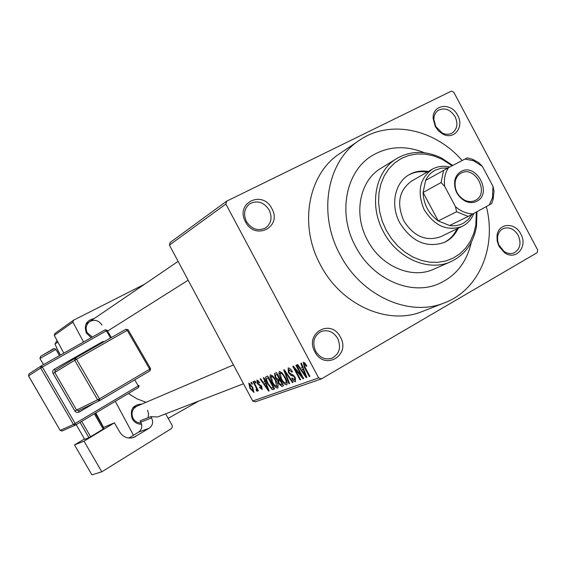 <?xml version="1.0" encoding="UTF-8"?>
<svg xmlns="http://www.w3.org/2000/svg" width="566" height="566" viewBox="0 0 566 566"><rect width="100%" height="100%" fill="white"/><g stroke="black" fill="none" stroke-linecap="round" stroke-linejoin="round"><path stroke-width="0.85" d="M499.042 246.408L497.174 241.095L497.026 235.661C498.292 222.954 514.961 221.907 520.784 233.977C528.29 246.783 515.626 261.28 504.327 252.514L499.042 246.408M518.194 235.307C514.211 228.933 509.273 226.676 503.379 228.544C500.195 230.051 498.278 232.796 497.62 236.765L497.641 240.791L498.766 244.802L503.938 251.346C507.306 253.625 510.638 254.155 513.949 252.931C520.147 249.288 521.569 243.415 518.194 235.307M314.852 351.755C304.175 333.077 331.117 318.021 340.407 337.138C351.083 355.455 324.445 371.041 314.852 351.755M337.739 338.496C333.515 331.782 328.025 329.433 321.269 331.457C313.897 335.652 312.007 342.211 315.616 351.146C319.705 357.684 325.047 360.082 331.648 358.349C339.374 354.266 341.397 347.644 337.739 338.496M245.495 221.794C234.784 203.053 262.532 189.461 271.822 208.571C282.54 226.966 255.082 241.088 245.495 221.794M269.204 210.028C263.855 202.097 257.381 200.003 249.769 203.76C244.293 208.246 243.168 214.146 246.408 221.476C251.608 229.237 257.954 231.409 265.454 227.999C271.255 223.556 272.508 217.563 269.204 210.028M435.254 126.529L433.132 118.315C432.509 104.236 451.307 102.064 457.646 115.287C464.545 127.088 453.918 140.502 442.605 133.979L438.438 130.866L435.254 126.529M455.099 116.695C450.395 109.5 444.826 107.349 438.409 110.243C435.466 112.224 433.959 115.252 433.867 119.327L435.707 126.43L442.067 132.876C445.711 134.68 449.079 134.722 452.177 133.017C457.243 129.197 458.212 123.756 455.099 116.695M141.599 424.238C137.545 424.288 134.432 422.477 132.267 418.812C129.656 409.6 132.876 404.683 141.924 404.053M136.986 406.162C132.203 408.864 130.88 412.918 133.031 418.309C134.927 421.507 137.637 423.05 141.175 422.951M91.197 337.69L86.379 333.07C83.747 325.132 86.336 320.306 94.168 318.594M101.993 325.103C98.725 320.342 94.635 319.182 89.725 321.622C86.096 324.516 85.261 328.209 87.214 332.702L92.322 337.053M462.153 160.525C435.091 129.239 390.356 119.306 360.068 139.844C327.29 160.206 317.257 213.396 340.187 254.841C361.299 295.855 409.006 317.186 443.864 303.072C478.921 290.443 496.941 247.271 486.328 206.54M358.66 140.8L340.399 153.181C308.279 173.154 298.324 224.921 320.582 265.129C341.072 304.918 387.611 325.528 421.776 311.703L423.333 311.095M128.355 393.533L136.845 398.754L146.014 402.306M424.316 152.721C405.68 145.207 388.34 146.155 372.279 155.558C345.692 171.208 337.386 213.623 355.625 246.557C372.393 279.18 410.626 295.961 438.218 284.012C455.736 276.314 466.766 262.391 471.301 242.248C466.766 262.391 455.736 276.314 438.218 284.012C410.626 295.961 372.393 279.18 355.625 246.557C337.386 213.623 345.692 171.208 372.279 155.558C388.34 146.155 405.68 145.207 424.316 152.721M226.605 201.206L451.343 91.14L453.776 92.216L537.7 250.002L537.233 252.627L321.438 378.873L255.252 401.86L252.719 401.011L169.411 245.092L170.111 242.503L226.605 201.206L225.869 204.064L169.411 245.092M251.941 384.272L250.979 382.482L251.481 382.291L252.436 384.081L251.941 384.272L252.401 384.01M255.521 386.458L252.988 381.71L253.49 381.519L258.386 390.674L257.877 390.865L257.098 389.401L257.41 391.219L256.617 390.929L256.065 389.571L256.561 389.571L256.426 388.361L255.521 386.458L255.988 386.189M255.393 382.963L254.431 381.159L254.933 380.96L255.896 382.765L255.393 382.963L255.86 382.694M257.233 383.465L256.879 380.019L259.709 382.51L259.285 382.871L257.544 381.35L257.622 383.041L261.754 386.5L262.171 389.465L259.405 387.363L259.829 387.01L261.273 388.248L261.336 386.875L257.233 383.465L257.707 383.196M264.952 381.725L263.36 377.734L263.905 377.522L269.147 390.915L268.595 391.113L260.119 378.972L260.664 378.767L263.148 382.404L265.44 381.449M270.456 374.805L273.088 376.248L276.003 380.515C277.913 383.84 278.507 386.33 277.793 387.986L277.559 388.106C275.628 387.781 273.76 385.814 271.942 382.206L269.989 377.366L270.244 374.925M279.371 371.381L282.059 372.845L285.031 377.161C286.969 380.536 287.563 383.069 286.82 384.76L286.58 384.887C284.599 384.562 282.682 382.574 280.842 378.909L278.868 373.992L279.371 371.381M303.242 362.212L304.692 362.82L306.814 365.99L306.305 366.393L304.062 363.825L303.977 365.098L309.878 376.348L309.277 376.567L304.331 367.292L303.242 362.212M252.719 401.011L318.665 377.904L225.869 204.064M302.442 367.638L300.779 363.372L301.395 363.131L306.864 377.43L306.241 377.649L297.115 364.78L297.73 364.539L300.397 368.402L302.994 367.313M301.65 376.079L295.869 365.254L296.45 365.035L303.673 378.569L303.051 378.796L294.815 368.876L300.581 379.673L299.994 379.885L292.813 366.428L293.429 366.188L301.65 376.079L302.18 375.767M288.434 372.555L288.136 368.013C289.516 367.836 290.945 369.103 292.431 371.812L291.957 372.202L288.915 369.598L288.985 372.315L295.233 377.423L295.558 381.682C294.32 381.838 293.039 380.72 291.709 378.314L292.183 377.932L294.702 380.126L294.631 377.586L293.726 376.291L290.988 375.407L288.434 372.555L288.957 372.251M289.021 383.812L283.715 369.923L284.259 369.711L293.025 382.375L292.438 382.588L284.847 371.353L289.608 383.599L289.021 383.812L289.573 383.493M275.274 377.77L274.552 373.489L276.562 372.661L283.559 385.764L281.854 386.373L278.599 383.635L277.729 380.692L275.274 377.77L275.776 377.48M267.668 383.889C265.794 380.685 265.206 378.321 265.907 376.793L267.739 376.05L274.63 388.955L272.168 389.557L267.668 383.889L268.15 383.614M249.974 388.439L248.792 383.125L252.698 387.307L253.978 392.45L249.974 388.439L250.434 388.177L253.144 391.233L252.203 387.498L249.479 384.427L250.427 388.17M54.824 333.537L73.481 320.229L72.929 322.153L54.286 335.376L54.824 333.537M144.755 284.118L73.481 320.229M103.564 427.422L95.803 412.925M63.809 353.163L54.286 335.376M128.468 438.013L129.628 437.589M133.456 435.247L115.294 401.315M83.549 342.005L72.929 322.153M198.843 401.018L168.201 418.331M148.059 417.715L148.603 413.937L147.535 410.23M318.665 377.904L321.438 378.873M305.067 363.245L304.062 363.825M309.828 376.248L309.277 376.567M306.822 377.317L306.241 377.649M304.65 373.468L303.086 369.301L301.445 369.916L305.753 376.142L304.65 373.468L305.223 373.135M303.638 368.99L303.086 369.301M306.263 375.845L305.753 376.142M303.532 368.714L301.445 369.916M303.617 378.463L303.051 378.796M295.388 368.551L294.815 368.876M300.525 379.574L299.994 379.885M292.233 378.017L291.709 378.314M295.155 377.289L294.631 377.586M294.292 375.966L293.726 376.291M292.516 374.522L290.988 375.407M292.962 382.283L292.438 382.588M285.243 371.126L284.847 371.353M281.344 378.619L280.842 378.909M279.76 373.482L278.868 373.992M285.752 383.352L285.943 383.246C286.481 381.916 285.993 379.949 284.457 377.352C283.085 374.614 281.663 373.135 280.198 372.916L281.415 378.746L283.233 381.625L285.752 383.352M284.967 377.055L284.457 377.352M283.41 385.474L281.854 386.373M279.095 383.352L278.599 383.635M280.113 379.312L277.729 380.692M282.193 384.427L280.106 380.522L278.691 381.102L279.031 383.224L281.238 384.774L282.696 384.137M280.609 380.232L280.106 380.522M279.286 378.994L276.838 374.402L275.387 374.996L275.812 377.55L278.21 379.39L279.788 378.704M277.34 374.112L276.838 374.402M272.43 381.93L271.942 382.206M270.845 376.871L269.989 377.366M276.746 386.592L275.451 380.692C274.093 377.996 272.699 376.539 271.27 376.319L272.494 382.05L274.284 384.894L276.746 386.592M276.93 386.5L278.111 385.814L276.944 386.479M275.946 380.409L275.451 380.692M272.465 375.633L271.27 376.319L272.465 375.633M274.291 388.326L272.168 389.557M273.293 387.639L268.015 377.763L266.77 378.279L266.735 380.501L268.206 383.713L271.454 388L273.774 387.363M268.503 377.48L268.015 377.763M269.112 390.816L268.595 391.113M267.074 387.194L265.574 383.288L264.117 383.833L268.121 389.698L267.074 387.194L267.577 386.903M266.055 383.012L265.574 383.288M268.574 389.443L268.121 389.698M265.963 382.779L264.117 383.833M258.492 380.805L257.544 381.35L258.492 380.805M259.879 387.087L259.405 387.363M261.81 386.606L261.336 386.875M261.358 385.835L260.763 386.175M258.344 390.597L257.877 390.865M257.558 389.132L257.098 389.401M257.424 390.469L256.617 390.929M256.978 388.043L256.426 388.361M252.662 387.236L252.203 387.498M250.391 383.904L249.479 384.427L250.391 383.904M428.292 171.491C421.472 170.345 415.182 171.356 409.437 174.533C394.728 182.365 390.045 205.288 399.872 223.011C411.871 241.816 426.679 248.29 444.296 242.432C450.472 239.545 455.078 234.84 458.127 228.331M444.027 242.552C449.772 239.609 454.073 235.06 456.953 228.89M452.149 165.767L441.947 159.202L433.768 155.912L425.377 154.15L417.029 153.973L408.963 155.402L401.428 158.416L394.658 162.923L388.856 168.817L384.215 175.927L380.883 184.035L378.972 192.907L378.562 202.267L379.666 211.818L382.248 221.271L386.245 230.32L391.439 238.562L397.714 245.885L404.881 252.061L412.713 256.914L420.977 260.296L429.41 262.122L437.766 262.348L445.796 260.976L453.267 258.068L459.967 253.717L465.712 248.064L470.339 241.279L473.735 233.574L475.808 225.162L476.374 212.024M476.989 211.684L476.494 226.407C473.409 243.401 464.721 255.216 450.423 261.846C428.229 271.956 397.07 258.358 383.444 231.812C368.608 205.034 375.442 170.522 397.24 158.254C411.008 150.584 425.717 150.485 441.346 157.949L452.765 165.449M396.327 158.813L381.258 168.116C359.792 180.214 352.986 214.019 367.49 240.189C380.812 266.133 411.397 279.363 433.259 269.416L434.221 268.991M473.834 213.417C471.641 218.936 468.117 223.075 463.285 225.82L440.525 236.772C425.979 241.703 413.746 236.411 403.827 220.874C396.334 203.442 399.016 190.126 411.857 180.929M427.16 172.135C420.46 171.01 414.262 171.979 408.588 175.043M461.134 171.491C476.339 162.584 492.753 193.43 476.933 201.178C473.282 203.06 469.356 203.031 465.153 201.1C457.392 196.522 453.925 189.759 454.739 180.816C455.58 176.5 457.71 173.394 461.134 171.491M475.497 200.307C489.986 193.232 474.959 164.989 461.049 173.154L461.035 173.161C457.915 174.908 455.97 177.745 455.205 181.686C454.456 189.865 457.632 196.048 464.728 200.237C468.379 201.928 471.832 202.02 475.086 200.52L475.497 200.307M447.89 168.003L441.296 168.152L435.212 170.196C431.002 172.432 427.804 175.849 425.611 180.441L423.092 192.468C423.623 204.39 428.674 213.884 438.254 220.945L449.609 225.523C454.632 226.244 459.231 225.466 463.42 223.195L468.273 219.488L471.966 214.429M461.877 226.534C446.85 231.437 434.256 225.784 424.09 209.561C416.838 191.86 419.611 178.382 432.41 169.128L432.955 168.831C438.105 166.227 443.687 165.633 449.694 167.055M444.692 186.398L441.07 182.577L423.092 192.468L438.254 220.945L456.592 211.748L455.46 206.625C460.894 211.408 466.773 213.806 473.091 213.828L489.385 204.857L492.512 197.576L492.958 186.271L482.381 166.39L473.636 160.801L465.004 159.039L448.52 167.663C445.025 172.955 443.751 179.203 444.692 186.398L455.46 206.625M425.611 180.441L448.52 167.663M465.004 159.039L467.382 157.843L472.752 159.386L478.758 162.661L482.381 166.39M492.958 186.271L494.019 191.343L493.163 199.147L491.684 203.519L489.385 204.857M473.091 213.828L468.167 216.46L456.592 211.748M449.609 225.523L468.167 216.46M441.07 182.577L443.595 170.295M99.857 421.38L100.09 420.927M57.873 342.083L55.022 344.036L56.989 340.428M60.456 355.052L58.149 351.217L55.022 344.036M74.521 444.94L84.016 441.169L101.802 471.811L91.897 474.86L74.521 444.94L84.483 438.933M103.408 427.514L114.389 422.823L84.016 441.169M95.173 413.3L104.002 428.533L103.189 429.113L94.317 413.817M81.674 421.345L90.595 436.719L103.189 429.113M90.595 436.719L88.904 437.652L80.011 422.335M76.177 424.62L84.716 439.336L88.904 437.652M114.389 422.823L119.73 432.042C123.218 437.221 127.838 439.046 133.59 437.504L149.254 428.179L138.472 432.169L128.864 438.063M165.619 413.866L172.198 425.384L172.283 427.04L171.286 428.667L101.802 471.811M243.5 383.755L157.475 417.008L150.825 416.626L151.575 417.927C153.492 422.095 152.721 425.512 149.254 428.179M138.472 432.169C141.875 429.552 142.639 426.212 140.764 422.137L151.575 417.927M150.825 416.626L140.028 420.871L140.764 422.137M473.947 289.65L478.454 287.019M304.876 366.98L304.331 367.292M293.471 375.088L292.346 375.732M286.615 373.114L286.184 373.362M274.496 388.708L273.13 389.493M260.933 385.276L259.9 385.87M56.515 347.828L60.307 354.832M55.878 349.42L39.953 358.511L43.504 364.631M40.745 356.226L53.529 349.052M110.54 338.029L106.373 330.827L42.372 367.023L75.151 423.488L138.267 385.927L134.75 379.85M94.076 403.268L79.007 412.182L78.617 410.668M55.277 370.397L54.117 369.294L53.14 370.199L52.638 371.805L53.07 373.461L75.059 411.319L76.728 412.48L79.007 412.182M54.117 369.294L102.672 341.659L104.682 341.369M131.56 437.999L135.748 436.485M60.222 430.386L73.439 424.443L40.681 368.013L28.541 375.852L60.166 430.401L62.232 430.938M28.541 375.852L29.008 373.864L41.056 366.025M41.226 365.919L105.177 329.787L106.373 330.827L107.25 330.346L105.184 329.787L41.148 365.961L42.372 367.023L40.681 368.013L41.148 365.961L29.008 373.864L28.498 375.881L60.166 430.401L62.069 431.023L75.342 425.101L73.439 424.443L75.151 423.488L75.533 425.002L138.578 387.441L75.533 425.002M97.663 399.893L74.712 360.309L54.768 372.478L76.58 410.067L99.474 398.874L149.714 369.181L127.244 330.339L76.516 359.269L99.474 398.874L99.849 400.502L97.663 399.893M75.264 358.115L125.963 329.249L127.244 330.339L128.142 329.837L150.584 368.643L149.714 369.181L150.025 370.808L99.857 400.495M53.07 373.461L54.768 372.478L55.27 370.405L75.172 358.172M55.27 370.405L75.257 358.115L74.712 360.309L76.516 359.269L75.257 358.115L125.963 329.242L128.149 329.844M103.097 342.267L102.672 341.659M78.646 410.647L76.58 410.067L74.868 411.029M107.179 330.395L111.41 337.534M139.024 385.418L138.267 385.927L138.578 387.441L139.109 385.396M497.62 236.765L497.026 235.661M433.867 119.327L433.132 118.315M443.864 303.072L421.776 311.703M442.067 132.876L442.605 133.979M503.938 251.346L504.327 252.514M441.947 159.202L441.346 157.949M450.423 261.846L433.259 269.416M475.808 225.162L476.494 226.407M408.836 174.887L409.437 174.533M132.755 407.973L233.447 364.936M178.113 261.379L85.912 324.219M188.167 280.198L107.646 331.032M431.9 169.418L411.362 181.212M464.728 200.237L465.153 201.1M455.205 181.686L454.739 180.816M473.636 160.801L472.752 159.386M492.512 197.576L493.163 199.147M60.392 354.953L56.459 347.708M59.472 355.611L55.857 349.385C54.647 348.267 53.119 348.507 51.265 350.121L40.66 356.276M39.938 358.476L40.625 356.304M78.518 410.711L99.849 400.502L150.025 370.808L150.584 368.643"/></g></svg>

